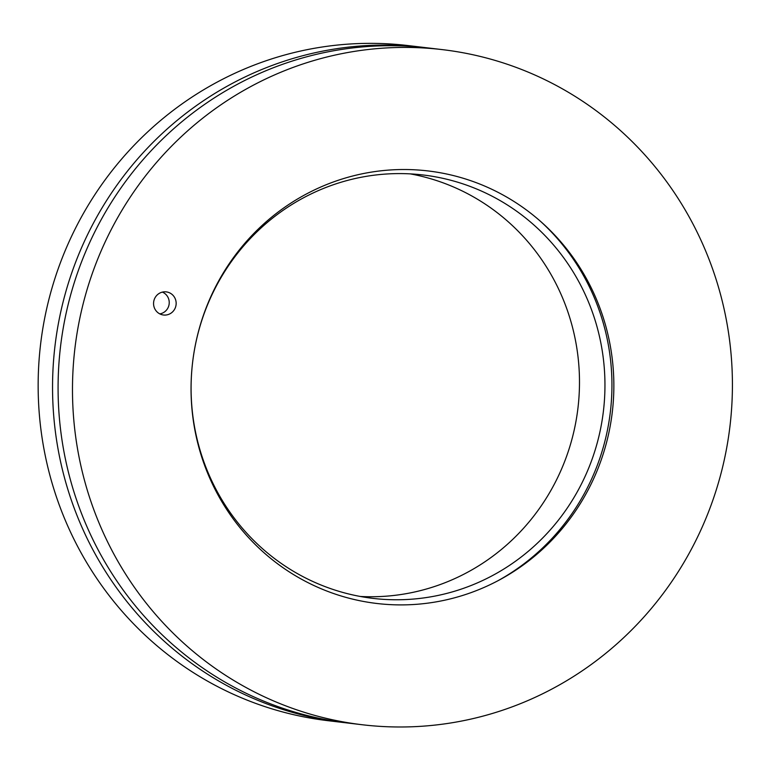 <?xml version="1.0" encoding="UTF-8"?>
<svg xmlns="http://www.w3.org/2000/svg" width="770" height="770" viewBox="0 0 770 770"><rect width="100%" height="100%" fill="white"/><g stroke="black" fill="none" stroke-linecap="round" stroke-linejoin="round"><path stroke-width="1.16" d="M168.591 292.427A11.646 11.3 -83.2 0 1 163.49 315.007A11.646 11.3 -83.2 0 1 153.856 300.887A11.646 11.3 -83.2 0 1 168.591 292.427M332.717 593.218A217.785 211.317 -83.2 0 1 219.864 278.817A217.785 211.317 -83.2 0 1 541.897 222.578A217.785 211.317 -83.2 0 1 499.586 579.858A217.785 211.317 -83.2 0 1 332.717 593.218M442.432 49.636L428.043 47.932A339.926 329.829 96.8 0 0 66.682 310.762A339.926 329.829 96.8 0 0 279.221 707.053A339.926 329.829 96.8 0 0 348.079 723.068L362.468 724.772A339.926 329.829 96.8 0 0 729.989 426.003A339.926 329.829 96.8 0 0 442.432 49.636A339.926 329.829 96.8 0 0 81.081 312.466A339.926 329.829 96.8 0 0 293.611 708.756A339.926 329.829 96.8 0 0 362.468 724.772M329.772 588.328A213.174 206.841 -83.2 0 1 196.485 339.811A213.174 206.841 -83.2 0 1 423.096 174.983A213.174 206.841 -83.2 0 1 603.43 411.007A213.174 206.841 -83.2 0 1 372.95 598.377A213.174 206.841 -83.2 0 1 329.772 588.328M360.264 596.461A213.174 206.841 96.8 0 0 577.962 407.994A213.174 206.841 96.8 0 0 410.314 173.885M497.949 580.724A220.374 213.829 96.8 0 0 540.511 221.346M345.306 722.732A339.926 329.829 -83.2 0 1 342.534 722.414A339.926 329.829 -83.2 0 1 273.677 706.398A339.926 329.829 -83.2 0 1 61.148 310.108A339.926 329.829 -83.2 0 1 422.499 47.278A339.926 329.829 -83.2 0 1 425.271 47.615M422.499 47.278L408.11 45.574A339.926 329.829 96.8 0 0 46.749 308.404A339.926 329.829 96.8 0 0 259.288 704.694A339.926 329.829 96.8 0 0 328.145 720.71L342.534 722.414M162.364 292.109A11.358 11.021 -83.2 0 1 159.785 313.881"/></g></svg>
